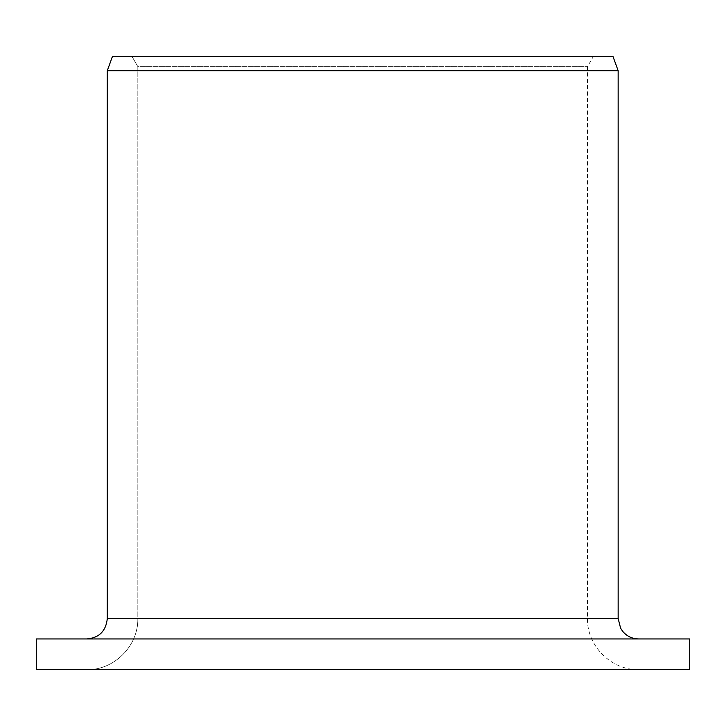 <?xml version="1.0" encoding="UTF-8"?>
<svg xmlns="http://www.w3.org/2000/svg" width="726" height="726" viewBox="0 0 726 726"><rect width="100%" height="100%" fill="white"/><g stroke="black" fill="none" stroke-linecap="round" stroke-linejoin="round"><path stroke-width="0.54" stroke-dasharray="3.63 2.72" d="M612.953 56.383L112.476 56.383L593.396 56.383L131.941 56.383L137.822 66.611L137.822 618.507L587.497 618.507L137.822 618.507C138.448 645.995 114.036 670.289 86.984 669.617L638.599 669.617L36.3 669.617L36.3 638.953L86.984 638.953C99.262 637.791 106.032 630.976 107.294 618.507L618.153 618.507M689.7 669.617L86.984 669.617C114.036 670.289 138.448 645.995 137.822 618.507L137.822 66.611L587.497 66.611L137.822 66.611L131.941 56.383L112.476 56.383L107.294 70.694L618.153 70.694M86.984 638.953L689.7 638.953M638.599 669.617C611.283 670.316 586.789 645.813 587.497 618.507L587.497 66.611L593.396 56.383"/><path stroke-width="1.09" d="M36.3 669.617L36.3 638.953L689.7 638.953L689.7 669.617L36.3 669.617M86.984 638.953C99.262 637.791 106.032 630.976 107.294 618.507L107.294 70.694L112.476 56.383L612.953 56.383L618.153 70.694L107.294 70.694L107.294 618.507L618.153 618.507L620.612 628.217L622.545 631.166C626.71 636.212 632.056 638.807 638.599 638.953M618.153 618.507L618.153 70.694"/></g></svg>
